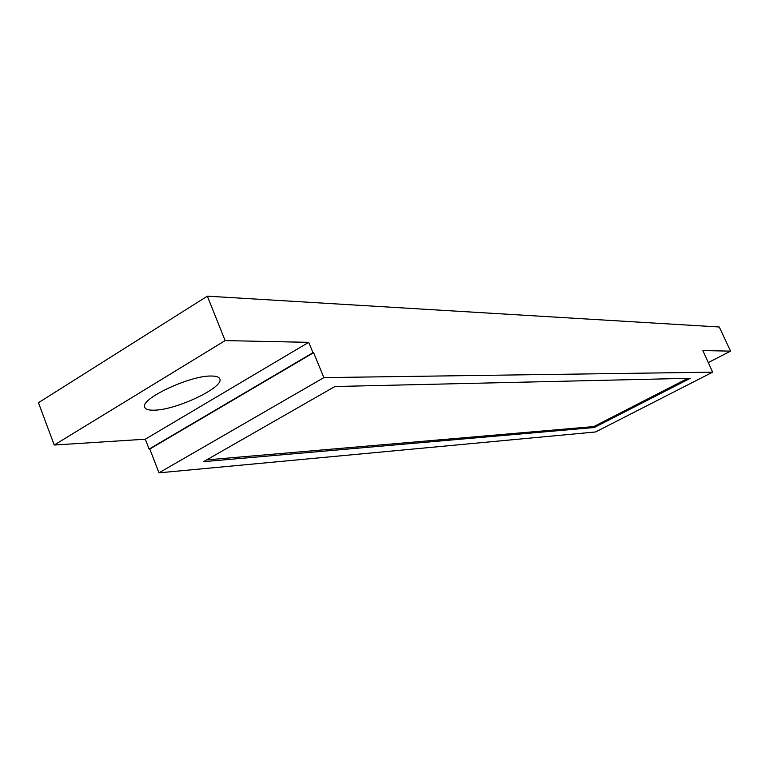 <?xml version="1.0" encoding="UTF-8"?>
<svg xmlns="http://www.w3.org/2000/svg" width="769" height="769" viewBox="0 0 769 769"><rect width="100%" height="100%" fill="white"/><g stroke="black" fill="none" stroke-linecap="round" stroke-linejoin="round"><path stroke-width="1.15" d="M323.884 377.617L313.608 352.692L149.811 449.029L158.991 472.839L323.884 377.617L712.642 372.167L702.866 350.558L730.55 351.135L708.22 362.622M207.332 296.161L38.45 402.716L54.234 445.03L225.144 340.6L207.332 296.161L719.265 326.998L730.55 351.135M145.303 439.205L149.109 449.086L312.973 352.683L308.705 342.34L145.303 439.205L54.234 445.03M149.811 449.029L149.109 449.086M712.642 372.167L595.6 431.957L158.991 472.839M312.973 352.683L313.608 352.692M225.144 340.6L308.705 342.34M211.167 376.031C216.089 376.012 218.954 376.945 219.751 378.829C224.606 387.057 176.764 409.915 154.396 410.175C148.859 410.367 145.629 409.435 144.726 407.378C139.304 399.303 189.789 375.416 211.167 376.031M203.583 461.66L594.254 427.516L690.322 378.281L334.909 386.519L203.583 461.66M687.871 378.338L593.831 426.574L206.688 459.891M593.831 426.574L594.254 427.516"/></g></svg>
